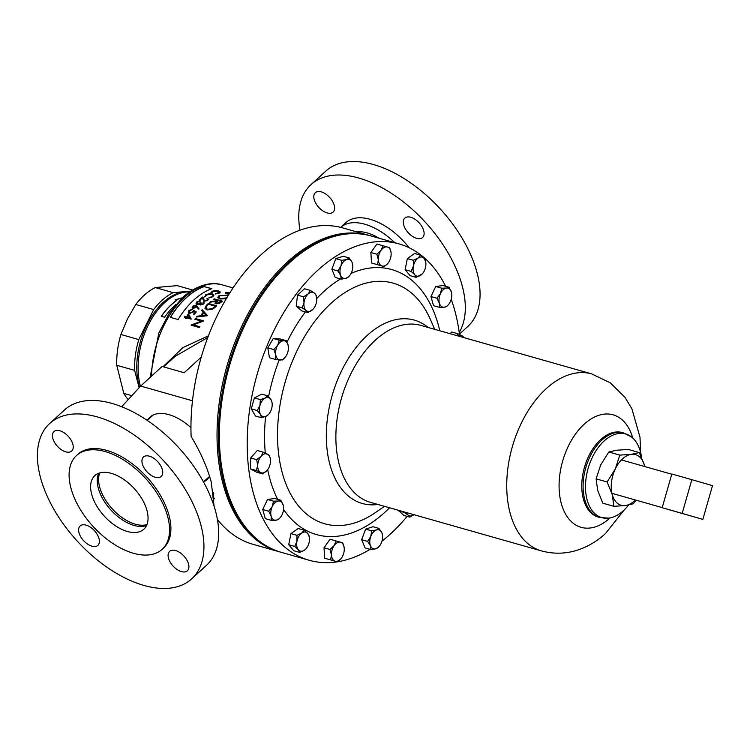 <?xml version="1.0" encoding="UTF-8"?>
<svg xmlns="http://www.w3.org/2000/svg" width="750" height="750" viewBox="0 0 750 750"><rect width="100%" height="100%" fill="white"/><g stroke="black" fill="none" stroke-linecap="round" stroke-linejoin="round"><path stroke-width="1.12" d="M639.281 452.569L644.438 465.244A26.306 16.144 105.9 0 1 644.766 466.556L644.438 465.244A26.306 16.144 -74.1 0 0 631.341 454.35A26.306 16.144 105.9 0 0 622.509 458.878A26.306 16.144 105.9 0 0 615.253 469.05L607.116 481.978L596.109 478.856L600.684 464.916L608.822 451.988L616.763 450.216L628.284 449.447L639.281 452.569L631.341 454.35L619.828 455.109L615.253 469.05A26.306 16.144 105.9 0 0 612.272 494.644L613.856 506.306L602.859 503.184L597.703 490.509L596.109 478.856M619.828 455.109L608.822 451.988M607.116 481.978L612.272 494.644A26.306 16.144 105.9 0 0 625.378 505.547L633.319 503.766L635.981 500.166M613.856 506.306L625.378 505.547A26.306 16.144 105.9 0 0 635.278 499.959M691.828 479.672L671.841 473.991L662.184 507.722L702.844 519.394L712.5 485.672L691.828 479.672L682.172 513.394L662.184 507.722M682.172 513.394L702.844 519.394M370.744 235.866A164.438 100.903 105.9 0 0 370.256 235.725A164.438 100.903 105.9 0 0 350.934 233.372A164.438 100.903 105.9 0 0 224.428 381.619A164.438 100.903 105.9 0 0 280.434 552.103A164.438 100.903 105.9 0 0 280.922 552.234M370.256 235.725L368.925 235.35A164.438 100.903 105.9 0 0 349.603 232.997A164.438 100.903 105.9 0 0 223.088 381.244A164.438 100.903 105.9 0 0 279.103 551.719A164.438 100.903 -74.1 0 1 217.153 428.325A164.438 100.903 -74.1 0 1 287.494 261.863A164.438 100.903 -74.1 0 1 368.925 235.35L342.816 227.934A164.438 100.903 105.9 0 0 261.384 254.447A164.438 100.903 105.9 0 0 191.128 436.491C200.466 451.959 207.169 467.119 211.228 481.941L214.097 506.213M445.622 286.275A164.438 100.903 105.9 0 0 399.066 243.909L371.231 236.006A164.438 100.903 105.9 0 0 289.8 262.509A164.438 100.903 105.9 0 0 219.459 428.981A164.438 100.903 105.9 0 0 281.409 552.375L309.234 560.278A164.438 100.903 105.9 0 0 337.247 561.825M399.066 243.909A164.438 100.903 105.9 0 0 317.634 270.413A164.438 100.903 105.9 0 0 247.294 436.884A164.438 100.903 105.9 0 0 309.234 560.278M337.406 561.797A164.438 100.903 105.9 0 0 370.069 549.338M381.975 541.116A164.438 100.903 105.9 0 0 390.666 533.766A164.438 100.903 105.9 0 0 407.119 516.366M628.612 505.022A43.5 26.691 -74.1 0 1 623.447 510.637A43.5 26.691 -74.1 0 1 608.794 518.137A43.5 26.691 -74.1 0 1 585.591 490.228A43.5 26.691 -74.1 0 1 604.125 440.981A43.5 26.691 -74.1 0 1 631.781 437.175A43.5 26.691 -74.1 0 1 641.578 457.378M459.497 334.5A164.438 100.903 105.9 0 0 451.209 299.325M283.387 505.847L283.209 505.097A9.853 6.047 105.9 0 1 283.397 505.922A9.853 6.047 105.9 0 1 282.094 514.688A9.853 6.047 -74.1 0 1 280.012 517.856A9.853 6.047 -74.1 0 1 279.375 518.503A9.853 6.047 -74.1 0 1 276.066 520.2L278.55 519.394L280.012 517.856M271.266 520.341L265.284 518.644L262.753 509.531L267.516 499.462L274.809 498.516L280.791 500.212L278.306 501.019L273.497 501.159L272.278 506.522L268.734 511.228L271.163 516.112L271.266 520.341L276.066 520.2A9.853 6.047 -74.1 0 1 271.163 516.112A9.853 6.047 -74.1 0 1 272.278 506.522A9.853 6.047 -74.1 0 1 278.306 501.019A9.853 6.047 -74.1 0 1 283.209 505.097L280.791 500.212M267.516 499.462L273.497 501.159M262.753 509.531L268.734 511.228M213.731 493.153A6.581 4.041 105.9 0 0 213.6 496.856A6.581 4.041 105.9 0 0 214.378 498.863M213.637 492.581A5.269 3.234 105.9 0 0 213.431 495.947L213.6 496.856M309.309 536.953L307.819 533.522A9.853 6.047 105.9 0 1 309.309 536.953A9.853 6.047 105.9 0 1 309.206 542.072A9.853 6.047 -74.1 0 1 307.416 546.816A9.853 6.047 -74.1 0 1 305.916 548.888A9.853 6.047 -74.1 0 1 304.472 550.181L305.916 548.888M299.7 552.413L293.719 550.706L288.722 544.725L290.953 533.616L298.181 528.506L304.163 530.203L301.706 533.091L296.934 535.322L296.972 541.2L294.703 546.422L298.359 549.741L299.7 552.413L304.472 550.181A9.853 6.047 -74.1 0 1 298.359 549.741A9.853 6.047 -74.1 0 1 296.972 541.2A9.853 6.047 -74.1 0 1 301.706 533.091A9.853 6.047 -74.1 0 1 307.819 533.522L304.163 530.203M290.953 533.616L296.934 535.322M288.722 544.725L294.703 546.422M344.072 547.041L342.769 542.897L340.566 542.25A9.853 6.047 105.9 0 1 344.072 547.041A9.853 6.047 105.9 0 1 344.241 548.447A9.853 6.047 -74.1 0 1 343.669 553.416A9.853 6.047 -74.1 0 1 341.531 557.925A9.853 6.047 -74.1 0 1 340.688 558.975A9.853 6.047 -74.1 0 1 335.147 561.206L337.341 561.844L340.688 558.975M337.341 561.844L324.647 558.206L324.009 547.753L330.075 539.25L336.056 540.947L334.181 545.531L329.991 549.45L331.472 555L330.628 559.903L335.147 561.206A9.853 6.047 -74.1 0 1 331.472 555A9.853 6.047 -74.1 0 1 334.181 545.531A9.853 6.047 -74.1 0 1 340.566 542.25L336.056 540.947M324.009 547.753L329.991 549.45M324.647 558.206L330.628 559.903M382.406 534.666L381.881 532.856A9.853 6.047 -74.1 0 1 382.406 534.666A9.853 6.047 -74.1 0 1 382.594 537.281A9.853 6.047 -74.1 0 1 381.6 542.259A9.853 6.047 -74.1 0 1 379.022 546.6A9.853 6.047 -74.1 0 1 375.909 548.747L379.022 546.6M371.053 549.609L365.072 547.913L361.65 539.709L365.634 529.116L373.031 526.725L379.012 528.422L376.472 529.95L371.616 530.812L370.781 536.438L367.631 541.406L370.5 545.841L371.053 549.609L375.909 548.747A9.853 6.047 -74.1 0 1 370.5 545.841A9.853 6.047 -74.1 0 1 370.781 536.438A9.853 6.047 -74.1 0 1 376.472 529.95A9.853 6.047 105.9 0 1 381.881 532.856L379.012 528.422M361.65 539.709L367.631 541.406M365.634 529.116L371.616 530.812M398.156 510.712L404.137 512.409L408.131 515.1L409.809 517.125L403.828 515.428L398.212 510.234M409.809 517.125L414.441 514.275M413.944 514.697A9.853 6.047 -74.1 0 1 408.131 515.1A9.853 6.047 -74.1 0 1 406.453 512.578M457.819 335.887A9.853 6.047 -74.1 0 1 458.784 335.475A9.853 6.047 -74.1 0 1 461.953 335.7L457.669 333.684L456.956 335.644M450.169 333.722L451.688 331.988L457.669 333.684M464.109 337.678L461.953 335.7A9.853 6.047 -74.1 0 1 463.8 337.594M440.494 293.55A9.853 6.047 -74.1 0 1 443.212 289.744A9.853 6.047 -74.1 0 1 446.512 288.047L441.713 288.188L440.494 293.55L436.95 298.256L439.369 303.141L439.481 307.369L444.281 307.219L446.766 306.422L448.228 304.884A9.853 6.047 -74.1 0 1 444.281 307.219A9.853 6.047 -74.1 0 1 439.369 303.141A9.853 6.047 105.9 0 1 440.494 293.55M439.481 307.369L433.5 305.672L430.969 296.559L435.731 286.491L443.025 285.544L449.006 287.241L446.512 288.047A9.853 6.047 -74.1 0 1 451.425 292.125L449.006 287.241M430.969 296.559L436.95 298.256M435.731 286.491L441.713 288.188M451.613 292.95L451.425 292.125A9.853 6.047 -74.1 0 1 451.613 292.95A9.853 6.047 -74.1 0 1 450.309 301.716A9.853 6.047 -74.1 0 1 448.228 304.884M413.381 266.166A9.853 6.047 -74.1 0 1 415.162 261.422A9.853 6.047 -74.1 0 1 418.106 258.056L413.334 260.287L413.381 266.166L411.103 271.397L414.769 274.716L416.109 277.378L422.325 273.853A9.853 6.047 -74.1 0 1 420.881 275.147A9.853 6.047 -74.1 0 1 414.769 274.716A9.853 6.047 105.9 0 1 413.381 266.166M416.109 277.378L410.119 275.681L405.122 269.691L407.353 258.591L414.581 253.472L420.562 255.169L418.106 258.056A9.853 6.047 -74.1 0 1 424.228 258.497L420.562 255.169M405.122 269.691L411.103 271.397M407.353 258.591L413.334 260.287M425.709 261.919A9.853 6.047 -74.1 0 0 424.228 258.497L425.709 261.919A9.853 6.047 -74.1 0 1 425.606 267.037A9.853 6.047 -74.1 0 1 422.325 273.853M378.337 259.791A9.853 6.047 -74.1 0 1 378.919 254.822A9.853 6.047 -74.1 0 1 381.056 250.312L376.866 254.231L378.337 259.791L377.503 264.684L384.206 266.634L387.553 263.766A9.853 6.047 -74.1 0 1 382.013 265.988A9.853 6.047 105.9 0 1 378.337 259.791M384.206 266.634L371.522 262.987L370.875 252.534L376.95 244.031L382.931 245.728L381.056 250.312A9.853 6.047 -74.1 0 1 387.441 247.031L382.931 245.728M390.947 251.831L389.634 247.678L387.441 247.031A9.853 6.047 -74.1 0 1 390.947 251.831A9.853 6.047 -74.1 0 1 391.116 253.238A9.853 6.047 -74.1 0 1 388.406 262.706A9.853 6.047 -74.1 0 1 387.553 263.766M371.522 262.987L377.503 264.684M370.875 252.534L376.866 254.231M340.706 275.381A9.853 6.047 -74.1 0 1 339.984 270.956A9.853 6.047 -74.1 0 1 340.988 265.978L337.838 270.947L340.706 275.381L341.25 279.159L346.106 278.287L349.219 276.141A9.853 6.047 -74.1 0 1 346.106 278.287A9.853 6.047 105.9 0 1 340.706 275.381M341.25 279.159L335.269 277.462L331.856 269.25L335.841 258.656L343.238 256.266L349.219 257.963L346.678 259.491L341.822 260.353L340.988 265.978A9.853 6.047 -74.1 0 1 346.678 259.491A9.853 6.047 -74.1 0 1 352.087 262.397L349.219 257.963M352.613 264.206L352.087 262.397A9.853 6.047 -74.1 0 1 352.613 264.206A9.853 6.047 -74.1 0 1 351.797 271.8A9.853 6.047 -74.1 0 1 349.219 276.141M331.856 269.25L337.838 270.947M335.841 258.656L341.822 260.353M306.206 310.575A9.853 6.047 -74.1 0 1 304.303 307.369A9.853 6.047 -74.1 0 1 304.012 302.681L302.213 307.884L306.206 310.575L307.875 312.6L313.153 309.113A9.853 6.047 -74.1 0 1 312.516 309.75A9.853 6.047 105.9 0 1 306.206 310.575M307.875 312.6L301.894 310.903L296.231 306.188L297.516 295.116L304.481 288.759L310.463 290.456L308.137 293.962L303.497 296.812L304.012 302.681A9.853 6.047 -74.1 0 1 308.137 293.962A9.853 6.047 -74.1 0 1 314.456 293.137L310.463 290.456M316.547 297.178L316.125 295.172L314.456 293.137A9.853 6.047 -74.1 0 1 316.547 297.178A9.853 6.047 -74.1 0 1 316.641 301.031A9.853 6.047 -74.1 0 1 313.153 309.113M296.231 306.188L302.213 307.884M297.516 295.116L303.497 296.812M284.85 357.647A9.853 6.047 105.9 0 1 280.087 360.009A9.853 6.047 -74.1 0 1 277.294 358.5A9.853 6.047 -74.1 0 1 275.756 354.825L275.4 359.428L282.459 359.934L284.85 357.647A9.853 6.047 105.9 0 0 286.35 355.575A9.853 6.047 -74.1 0 0 288.281 345.956L286.322 340.697L279.262 340.2L277.697 345.206L273.806 349.556L275.756 354.825A9.853 6.047 -74.1 0 1 277.697 345.206A9.853 6.047 -74.1 0 1 283.95 340.772A9.853 6.047 -74.1 0 1 288.234 345.712A9.853 6.047 -74.1 0 1 288.281 345.956M275.4 359.428L269.419 357.731L267.825 347.859L273.281 338.494L280.341 339L286.322 340.697M273.281 338.494L279.262 340.2M267.825 347.859L273.806 349.556M268.612 414.356A9.853 6.047 105.9 0 1 266.334 416.156A9.853 6.047 -74.1 0 1 263.072 416.578A9.853 6.047 -74.1 0 1 260.531 414.469L261.488 417.722L266.334 416.156L268.612 414.356A9.853 6.047 105.9 0 0 271.594 408.797A9.853 6.047 -74.1 0 0 271.997 402.422L271.041 399.741L267.759 395.831L265.228 398.053L260.381 399.619L259.969 405.422L257.25 410.559L260.531 414.469A9.853 6.047 -74.1 0 1 259.969 405.422A9.853 6.047 -74.1 0 1 265.228 398.053A9.853 6.047 -74.1 0 1 271.041 399.741A9.853 6.047 -74.1 0 1 271.997 402.422M261.488 417.722L255.506 416.025L251.269 408.863L254.4 397.922L261.778 394.134L267.759 395.831M254.4 397.922L260.381 399.619M251.269 408.863L257.25 410.559M266.916 470.616L267.037 470.475A9.853 6.047 -74.1 0 1 266.916 470.616A9.853 6.047 -74.1 0 1 263.803 472.762A9.853 6.047 -74.1 0 1 260.634 472.538L262.594 473.888L267.037 470.475A9.853 6.047 105.9 0 0 270.487 461.297A9.853 6.047 -74.1 0 0 270.3 458.681L269.494 455.541L263.25 452.184L261.131 456.262L256.688 459.675L257.681 465.431L256.359 470.531L260.634 472.538A9.853 6.047 -74.1 0 1 257.681 465.431A9.853 6.047 -74.1 0 1 261.131 456.262A9.853 6.047 -74.1 0 1 267.534 454.191A9.853 6.047 -74.1 0 1 270.3 458.681M262.594 473.888L256.613 472.191L250.378 468.834L250.697 457.978L257.269 450.487L263.25 452.184M250.697 457.978L256.688 459.675M250.378 468.834L256.359 470.531M195.525 305.691L193.528 306.328M190.95 427.678A42.291 23.7 -132.4 0 0 168.919 414.647A42.291 23.7 -132.4 0 0 149.775 417.3A42.291 23.7 -132.4 0 0 147.253 420.413M170.466 317.372A76.566 46.978 -74.1 0 1 186.15 297.909A76.566 46.978 -74.1 0 1 204.141 286.613L211.894 288.647A76.734 47.091 -74.1 0 0 193.856 299.972A76.734 47.091 -74.1 0 0 178.097 319.537L170.353 317.334A76.734 47.091 -74.1 0 1 186.113 297.769A76.734 47.091 -74.1 0 1 204.15 286.453M206.072 308.222L207.684 309.469L212.569 308.597L214.828 306.703A76.566 46.978 -74.1 0 1 215.297 306.262L208.641 304.247A76.734 47.091 -74.1 0 0 207.872 304.959L206.203 306.863L206.044 308.156L207.628 309.347L212.522 308.466L214.791 306.562A76.734 47.091 -74.1 0 1 215.259 306.122M204.984 308.447L206.363 305.522A76.566 46.978 -74.1 0 1 207.891 304.088A76.566 46.978 -74.1 0 1 208.425 303.6L216.609 305.925M200.512 304.275L203.025 303.947L203.269 302.775M203.231 302.634L203.081 302.475A76.734 47.091 -74.1 0 1 203.559 302.044L204.244 302.916L203.681 303.994L200.4 305.006L199.65 304.012L197.016 304.397L196.041 303.581L196.688 301.988L200.438 300.909A76.734 47.091 -74.1 0 0 199.959 301.341L197.363 302.194L197.428 303.909L200.466 302.728L201.15 302.925L200.878 304.537L202.988 303.806L203.4 302.991M196.866 303.478L197.466 304.041L201.047 303.019M196.059 303.647L196.725 302.128L198.075 301.294L200.475 301.05M199.697 304.491L200.4 305.006M203.175 302.569A76.566 46.978 -74.1 0 1 203.597 302.184L204.281 303.056M161.381 316.341A61.528 37.763 -74.1 0 1 171.328 304.791A61.528 37.763 -74.1 0 1 176.794 300.422L175.106 299.794L182.184 297.834M175.669 304.669A61.706 37.866 -74.1 0 0 174.619 305.597A61.706 37.866 -74.1 0 0 164.588 317.25L161.259 316.303A61.706 37.866 -74.1 0 1 171.291 304.65A61.706 37.866 -74.1 0 1 176.775 300.262M139.528 387.291A61.481 37.725 -74.1 0 1 163.116 302.494A61.481 37.725 -74.1 0 1 186.816 291.694L189.731 291.806M211.059 292.847L212.137 291.216L215.653 290.531L218.756 290.934L220.35 292.069L219.15 293.194L215.269 294.037L219.488 292.022L218.194 291.112L212.822 291.403L211.903 292.716L210.947 292.491M204.722 296.841L205.753 294.769L209.241 293.663L212.334 293.925L213.938 295.181L212.756 296.756L208.931 298.041L212.109 296.541L213.075 295.209L211.781 294.206L206.438 294.956L205.547 296.644L204.609 296.512M207.253 298.434L208.312 299.297L207.675 300.469L204.047 301.294L202.35 298.069A76.734 47.091 -74.1 0 0 199.809 300.169L199.134 299.972A76.734 47.091 -74.1 0 1 202.847 296.962L204.488 300.853L207.019 300.253L207.487 299.409L206.756 298.809A76.734 47.091 -74.1 0 1 207.253 298.434L208.322 299.372M221.128 302.194L219.45 303.375L215.963 303.909L214.922 303.084L216.141 301.312L209.775 302.25A76.734 47.091 -74.1 0 1 210.534 301.613L216.9 300.731A76.734 47.091 -74.1 0 1 217.406 300.366L213.562 299.269A76.734 47.091 -74.1 0 1 214.191 298.828L222.516 301.191A76.734 47.091 -74.1 0 0 221.128 302.194M226.228 298.716L219.787 299.025L217.734 297.356L219.103 295.547L228.272 295.331M228.863 294.366L227.231 293.906C225.366 293.494 224.944 293.016 225.975 292.453L228.919 292.472L226.481 293.081M225.319 292.969L228.919 292.641M226.8 292.716L229.088 294M207.853 303.947A76.734 47.091 -74.1 0 1 208.387 303.459L216.713 305.822A76.734 47.091 -74.1 0 0 216.178 306.309A76.734 47.091 -74.1 0 0 215.363 307.059L212.972 309.028L207.056 309.966L204.966 308.381L206.325 305.381A76.734 47.091 -74.1 0 1 207.853 303.947M196.884 303.544L197.466 304.041M121.678 406.725L140.653 386.062L192.478 400.781M203.513 481.959A42.291 23.7 -132.4 0 0 206.841 479.728A42.291 23.7 -132.4 0 0 209.541 476.306M217.425 519.459A164.438 100.903 105.9 0 0 252.994 544.303L280.434 552.103M163.041 366.722L182.859 347.625L208.406 335.822M201.553 310.434A76.734 47.091 -74.1 0 1 202.181 309.722L207.544 315.609A76.734 47.091 -74.1 0 0 207.469 315.712L196.378 317.016A76.734 47.091 -74.1 0 1 196.95 316.219L200.503 315.797A76.734 47.091 -74.1 0 1 203.269 312.309L201.553 310.434M195.338 318.497A76.734 47.091 -74.1 0 0 194.822 319.247L201.366 321.103L191.213 325.003A76.734 47.091 -74.1 0 0 191.109 325.191L199.434 327.553A76.734 47.091 -74.1 0 1 199.903 326.747L193.35 324.881L203.559 321.019A76.734 47.091 -74.1 0 1 203.663 320.859L195.338 318.497L203.616 320.934M191.137 319.144L186.525 317.841A76.734 47.091 -74.1 0 0 186 318.628L185.325 318.431A76.734 47.091 -74.1 0 1 185.841 317.644L184.303 317.213A76.734 47.091 -74.1 0 1 184.706 316.603L186.244 317.034A76.734 47.091 -74.1 0 1 188.447 313.894L191.213 319.022A76.734 47.091 -74.1 0 0 191.137 319.144M192.656 311.756L193.397 310.312L196.228 311.887A76.734 47.091 -74.1 0 0 194.241 314.447L193.556 314.25A76.734 47.091 -74.1 0 1 195.197 312.122L193.706 311.288L193.266 312.056L189.572 313.416L188.466 312.619L188.906 310.556L192.281 309.244A76.734 47.091 -74.1 0 0 191.841 309.778L189.562 310.781L190.022 312.853L192.722 311.878L193.397 310.312M189.3 312.366L190.087 312.966L192.722 311.878M198.309 309.113L196.969 306.853L193.022 308.606L192.084 307.884L192.562 306.225L196.153 305.119L199.022 308.822L198.309 309.113M140.653 386.062L162.103 366.459L184.172 372.731L201.244 357.122M207.778 337.462L175.144 356.353L163.613 366.891M175.369 299.869L181.95 298.05M215.316 293.691L218.503 293.147L219.478 292.106M211.069 293.006L212.147 291.375L215.653 290.7L218.747 291.094L220.35 292.153M208.969 297.609L212.128 296.691L213.075 295.284M204.741 296.991L205.772 294.928L209.25 293.822L212.344 294.084L213.938 295.266M199.284 300.019A76.566 46.978 -74.1 0 1 202.875 297.113L204.516 301.003L207.047 300.403L207.497 299.494M192.112 307.95L192.619 306.347L196.2 305.25L199.078 308.944M192.909 307.688L193.491 308.194L195.966 307.275L195.712 305.738M195.966 307.275L195.666 305.606L196.294 306.15M195.666 305.606L193.228 306.441L193.444 308.072L195.909 307.153M193.491 308.194L192.928 307.753M189.328 312.422L190.087 312.966M188.503 312.666L188.906 310.556M188.963 310.678L192.338 309.366M193.678 314.288A76.566 46.978 -74.1 0 1 195.253 312.234L195.197 312.122M193.453 310.434L196.284 312M185.438 318.469A76.566 46.978 -74.1 0 1 185.906 317.747L185.841 317.644M184.416 317.241A76.566 46.978 -74.1 0 1 184.772 316.706L186.309 317.137A76.566 46.978 -74.1 0 1 188.503 314.006M189.891 318.159L188.297 315.244A76.734 47.091 -74.1 0 0 186.928 317.231L189.891 318.159L186.928 317.231M189.825 318.047L188.297 315.244M193.35 324.881L199.866 326.803M191.222 325.219A76.566 46.978 -74.1 0 1 191.287 325.097L201.366 321.103M194.944 319.284A76.566 46.978 -74.1 0 1 195.403 318.6M201.638 310.519A76.566 46.978 -74.1 0 1 202.228 309.853L202.181 309.722M196.537 316.988A76.566 46.978 -74.1 0 1 197.016 316.331L200.559 315.909A76.566 46.978 -74.1 0 1 203.325 312.431L203.269 312.309M202.228 309.853L207.6 315.731M201.638 315.666L205.95 315.309L203.822 312.919A76.734 47.091 -74.1 0 0 201.638 315.666L205.894 315.197M214.941 303.159L216.141 301.312M210.028 302.203A76.566 46.978 -74.1 0 1 210.562 301.762L216.928 300.881A76.566 46.978 -74.1 0 1 217.434 300.516L217.406 300.366M213.731 299.316A76.566 46.978 -74.1 0 1 214.219 298.978L222.375 301.294M215.981 302.953L216.609 303.544L219.769 302.512A76.566 46.978 -74.1 0 1 221.062 301.547L218.259 300.6L216.984 301.547L216.581 303.394L219.741 302.362A76.734 47.091 -74.1 0 1 221.044 301.388M216.609 303.544L215.991 303.028M217.753 297.431L219.113 295.706L228.197 295.453M218.794 297.403L220.444 298.772L227.044 297.938M227.925 295.894L226.556 295.209L219.984 295.772L218.784 297.328L220.425 298.622L227.025 297.778M225.338 293.053L225.975 292.622M226.791 292.875L229.003 294.141M204.141 286.613L211.631 288.741M410.794 217.275A13.153 7.369 -132.4 0 0 404.841 218.1A13.153 7.369 -132.4 0 0 405.441 228.956A13.153 7.369 -132.4 0 0 416.634 238.35A13.153 7.369 -132.4 0 0 422.587 237.525A13.153 7.369 -132.4 0 0 421.988 226.669A13.153 7.369 -132.4 0 0 410.794 217.275M321.3 191.869A13.153 7.369 -132.4 0 0 315.347 192.694A13.153 7.369 -132.4 0 0 315.947 203.55A13.153 7.369 -132.4 0 0 327.141 212.934A13.153 7.369 -132.4 0 0 333.094 212.109A13.153 7.369 -132.4 0 0 332.494 201.253A13.153 7.369 -132.4 0 0 321.3 191.869M356.541 231.834A42.797 23.981 47.6 0 1 367.181 232.912A42.797 23.981 47.6 0 1 378.994 238.209M409.078 247.706A53.672 30.075 47.6 0 0 370.134 219.3A53.672 30.075 47.6 0 0 345.834 222.666L340.688 227.372A53.672 30.075 47.6 0 1 364.772 224.203A53.672 30.075 47.6 0 1 394.809 242.7M299.981 230.203A105.244 58.969 47.6 0 1 311.044 184.603A105.244 58.969 47.6 0 1 358.678 178.012A105.244 58.969 47.6 0 1 443.841 246.028A105.244 58.969 47.6 0 1 459.225 332.4M311.044 184.603L325.791 171.122A105.244 58.969 47.6 0 1 373.425 164.531A105.244 58.969 47.6 0 1 462.966 239.644A105.244 58.969 47.6 0 1 467.794 326.484L459.45 334.116M65.766 451.847A13.153 7.369 -132.4 0 0 71.719 451.022A13.153 7.369 -132.4 0 0 71.109 440.175A13.153 7.369 -132.4 0 0 59.925 430.781A13.153 7.369 -132.4 0 0 53.963 431.606A13.153 7.369 -132.4 0 0 54.572 442.462A13.153 7.369 -132.4 0 0 65.766 451.847M155.259 477.262A13.153 7.369 -132.4 0 0 161.213 476.438A13.153 7.369 -132.4 0 0 160.612 465.581A13.153 7.369 -132.4 0 0 149.419 456.188A13.153 7.369 -132.4 0 0 143.466 457.013A13.153 7.369 -132.4 0 0 144.066 467.869A13.153 7.369 -132.4 0 0 155.259 477.262M181.425 571.613A13.153 7.369 -132.4 0 0 187.378 570.788A13.153 7.369 -132.4 0 0 186.778 559.931A13.153 7.369 -132.4 0 0 175.584 550.538A13.153 7.369 -132.4 0 0 169.631 551.362A13.153 7.369 -132.4 0 0 170.231 562.219A13.153 7.369 -132.4 0 0 181.425 571.613M91.931 546.197A13.153 7.369 -132.4 0 0 97.884 545.372A13.153 7.369 -132.4 0 0 97.275 534.525A13.153 7.369 -132.4 0 0 86.091 525.131A13.153 7.369 -132.4 0 0 80.128 525.956A13.153 7.369 -132.4 0 0 80.738 536.812A13.153 7.369 -132.4 0 0 91.931 546.197M127.397 531.497A36.309 20.344 -132.4 0 0 143.831 529.219A36.309 20.344 -132.4 0 0 142.162 499.266A36.309 20.344 -132.4 0 0 111.272 473.344A36.309 20.344 -132.4 0 0 94.837 475.622A36.309 20.344 -132.4 0 0 96.506 505.584A36.309 20.344 -132.4 0 0 127.397 531.497M98.766 473.25A36.309 20.344 -132.4 0 0 105.234 502.819A36.309 20.344 -132.4 0 0 134.044 525.422A36.309 20.344 -132.4 0 0 146.541 525.516M191.672 578.878L206.419 565.397A105.244 58.969 -132.4 0 0 201.581 478.556A105.244 58.969 -132.4 0 0 112.05 403.444A105.244 58.969 -132.4 0 0 64.416 410.044L49.669 423.516A105.244 58.969 -132.4 0 0 54.506 510.356A105.244 58.969 -132.4 0 0 144.047 585.469A105.244 58.969 -132.4 0 0 191.672 578.878A105.244 58.969 -132.4 0 0 186.844 492.038A105.244 58.969 -132.4 0 0 97.303 416.925A105.244 58.969 -132.4 0 0 49.669 423.516M162.169 549.291L163.509 548.062A63.497 35.578 -132.4 0 0 160.594 495.666A63.497 35.578 -132.4 0 0 106.575 450.347A63.497 35.578 -132.4 0 0 77.831 454.331L76.491 455.55A63.497 35.578 -132.4 0 0 79.416 507.947A63.497 35.578 -132.4 0 0 133.434 553.266A63.497 35.578 -132.4 0 0 162.169 549.291A63.497 35.578 -132.4 0 0 159.253 496.894A63.497 35.578 -132.4 0 0 105.234 451.575A63.497 35.578 -132.4 0 0 76.491 455.55M99.731 472.931A36.253 20.316 -132.4 0 0 107.578 503.1A36.253 20.316 -132.4 0 0 136.931 524.606A36.253 20.316 -132.4 0 0 146.944 524.587M128.203 399.619A63.759 39.122 -74.1 0 1 123.797 393.394L131.822 395.672M116.756 365.287A63.759 39.122 -74.1 0 1 120.909 334.509L138.778 339.581A63.759 39.122 105.9 0 0 134.625 370.359L116.756 365.287L123.797 393.394M135.797 304.481A63.759 39.122 -74.1 0 1 155.287 287.559L173.166 292.641A63.759 39.122 105.9 0 0 153.666 309.553L135.797 304.481L127.313 319.2L120.909 334.509M138.778 339.581L153.666 309.553M139.134 387.722L134.625 370.359M173.166 292.641L190.725 291.141M192.562 289.997L177.216 285.637L155.287 287.559M541.444 550.903A91.997 56.456 -74.1 0 1 506.784 481.866A91.997 56.456 -74.1 0 1 546.141 388.734A91.997 56.456 -74.1 0 1 591.703 373.903L420.834 325.387A91.997 56.456 -74.1 0 0 375.281 340.219A91.997 56.456 -74.1 0 0 335.925 433.35A91.997 56.456 -74.1 0 0 370.584 502.387L541.444 550.903C554.672 554.456 567.684 553.847 580.491 549.075C589.744 545.541 598.078 540.356 605.503 533.513L624.431 509.709M632.747 438.009A58.472 35.878 105.9 0 0 584.128 424.256A58.472 35.878 105.9 0 0 561.356 503.719A58.472 35.878 105.9 0 0 610.059 517.931M384.469 506.334L375.6 512.466A125.091 76.762 -74.1 0 1 280.641 466.078A125.091 76.762 -74.1 0 1 331.106 303.263A125.091 76.762 -74.1 0 1 430.397 319.462L434.719 329.334M316.716 298.519A137.747 84.525 -74.1 0 1 323.559 291.788A137.747 84.525 -74.1 0 1 340.5 278.944M351.094 273.394A137.747 84.525 -74.1 0 1 439.8 330.778M389.541 507.778A137.747 84.525 -74.1 0 1 384.741 512.391A137.747 84.525 -74.1 0 1 283.538 509.419M600.591 439.65A43.941 26.963 -74.1 0 1 622.35 432.562L623.681 432.947A43.941 26.963 -74.1 0 0 601.922 440.025A43.941 26.963 -74.1 0 0 583.125 484.509A43.941 26.963 -74.1 0 0 599.681 517.481L598.35 517.097A43.941 26.963 -74.1 0 1 581.794 484.125A43.941 26.963 -74.1 0 1 600.591 439.65M377.887 504.459A95.306 58.481 -74.1 0 1 326.578 443.747A95.306 58.481 -74.1 0 1 367.153 335.475A95.306 58.481 -74.1 0 1 428.137 327.469M277.631 499.312A137.747 84.525 -74.1 0 1 267.694 469.659M265.284 453.084A137.747 84.525 -74.1 0 1 265.613 416.494M268.584 396.675A137.747 84.525 -74.1 0 1 279.197 359.925M287.006 342.056A137.747 84.525 -74.1 0 1 305.419 311.906M151.547 376.106A76.734 47.091 -74.1 0 1 184.406 297.281A76.734 47.091 -74.1 0 1 222.403 284.916C213.741 282 198.928 283.041 182.503 297.553L169.219 313.247L158.841 333.009L150.066 377.466M140.447 386.288A61.706 37.866 -74.1 0 1 164.559 302.738A61.706 37.866 -74.1 0 1 189.562 291.919M662.212 507.609L611.944 493.341M671.775 474.225L621.431 459.928M608.794 518.137L599.681 517.481M631.781 437.175L623.681 432.947M640.659 452.569L639.994 437.203L631.884 408.75L624.947 397.284L610.284 382.838L591.703 373.903M233.006 287.925L222.403 284.916M203.494 481.931L209.428 476.503M147.281 420.431L153.216 415.012"/></g></svg>
